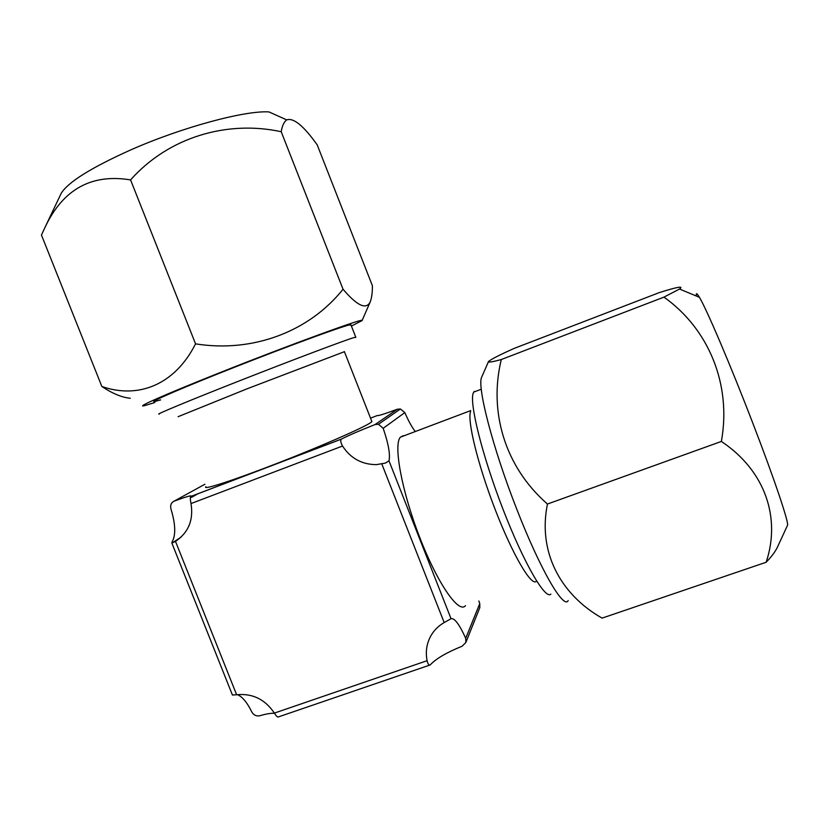 <?xml version="1.0" encoding="UTF-8"?>
<svg xmlns="http://www.w3.org/2000/svg" width="829" height="829" viewBox="0 0 829 829"><rect width="100%" height="100%" fill="white"/><g stroke="black" fill="none" stroke-linecap="round" stroke-linejoin="round"><path stroke-width="1.24" d="M568.166 600.611C563.689 609.709 540.135 569.388 516.83 509.327C492.353 447.132 476.582 384.977 481.794 376.905L488.478 361.62C488.416 362.584 492.695 361.89 501.307 359.517C488.716 410.769 504.239 466.375 547.461 504.032C537.752 551.161 559.772 594.072 602.072 618.123L766.141 562.259C780.845 518.643 765.841 471.059 721.365 441.442L547.461 504.032M766.141 562.259C771.322 556.912 775.011 552.041 777.208 547.627L787.488 525.389C789.26 523.503 774.69 479.939 753.167 424.075C730.826 365.848 706.598 309.124 699.427 297.31C696.888 293.01 695.883 292.585 696.412 296.057M721.365 441.442C731.8 384.076 708.308 328.533 663.946 297.134L679.531 289.041C684.08 285.704 677.293 286.896 659.2 292.637L514.084 348.429C498.903 355.247 490.364 359.641 488.478 361.62M663.946 297.134L501.307 359.517M344.408 351.693L247.249 388.739L178.09 416.697M205.913 486.716C201.851 490.55 233.146 480.478 276.813 463.494C320.429 446.572 362.988 427.93 370.553 422.707L371.91 421.66L371.579 420.821M355.817 337.413L354.107 337.517C344.636 340.336 293.414 359.631 241.353 380.086C189.23 400.562 153.303 415.516 159.386 414.013M403.288 435.702L400.417 437.152C393.278 444.385 401.505 490.385 419.495 536.809C437.391 583.336 458.841 614.206 465.473 605.667M415.08 431.246C411.94 427.256 408.521 421.039 404.832 412.583L400.417 408.998L397.392 409.215C384.438 413.992 377.775 416.085 377.402 415.505L370.522 418.137M174.142 501.13C185.997 496.778 191.644 495.131 191.064 496.177L190.629 496.55C190.142 497.555 190.276 499.887 191.002 503.566C193.675 519.938 188.504 532.55 175.499 541.389L172.308 542.902L171.997 542.145C175.945 535.306 175.593 524.239 170.95 508.965C170.09 505.255 171.157 502.643 174.142 501.13L204.918 484.229M376.428 464.634C361.9 464.561 350.605 458.364 342.532 446.033C340.678 442.686 340.284 440.396 341.351 439.152L341.496 439.059C348.356 435.515 359.527 430.686 375.009 424.583L378.47 424.251L383.185 428.303C388.49 443.888 390.418 454.717 388.977 460.8L385.423 463.079L376.428 464.634L385.423 463.079M451.038 618.703C454.51 617.823 459.39 624.361 465.701 638.32L465.857 642.465L462.126 646.226C446.758 652.413 436.189 658.578 430.386 664.734L430.137 664.972C428.925 665.511 427.919 664.091 427.101 660.692C425.381 651.926 426.614 643.698 430.769 636.009C433.981 630.32 438.448 625.843 444.178 622.569L451.038 618.703L388.977 460.8M465.857 642.465L479.815 607.605L479.763 603.605L478.861 600.984M274.482 713.282C271 713.085 266.047 713.924 259.612 715.779C256.285 716.38 253.695 715.116 251.819 711.987C247.156 702.505 242.369 696.723 237.446 694.65M429.65 665.138L278.223 716.971C277.508 717.334 276.223 716.049 274.368 713.095C265.042 699.282 252.462 693.168 236.628 694.764L232.421 695.023L171.8 542.891M550.87 594.103C545.42 600.237 523.596 562.694 502.851 508.871C482.063 455.131 469.173 402.759 473.255 393.07L474.281 391.361M536.187 581.45C531.057 586.124 512.436 554.311 495.141 509.431C477.805 464.634 467.079 420.417 470.582 411.526M351.403 326.077L362.076 320.585C367.195 316.605 290.502 344.481 218.711 373.133C162.401 395.516 131.707 409.319 146.122 405.215L154.816 402.521M130.277 398.252C121.987 397.495 112.506 393.578 101.853 386.49C137.904 399.101 174.65 385.226 195.551 343.859C253.042 353.061 309.424 331.455 343.04 289.228C357.133 305.787 366.19 310.025 370.221 301.932C371.724 297.963 372.449 292.564 372.397 285.715L317.217 144.899C303.746 125.894 293.58 117.552 286.72 119.873C284.036 121.79 282.202 125.739 281.207 131.718L343.04 289.228M286.72 119.873L268.969 111.925C245.239 110.288 181.955 127.22 130.36 150.07C91.014 167.79 67.968 182.214 61.201 193.344L60.693 194.421M281.207 131.718C227.187 120.008 168.639 137.023 130.567 179.903C91.625 173.499 63.18 189.167 45.232 226.897L41.45 235.032L101.853 386.49M351.04 325.144L349.175 324.958C339.507 327.3 288.098 346.159 236.047 366.656C183.914 387.164 148.163 402.593 154.443 401.578L160.629 399.91M130.567 179.903L195.551 343.859M375.009 424.583L397.392 409.215M190.691 496.488L341.496 439.059M404.832 412.583L383.185 428.303M465.701 638.32L479.763 603.605M191.53 497.379L198.193 493.628M342.532 446.033L191.002 503.566M175.499 541.389L236.628 694.764M274.368 713.095L427.101 660.692M444.178 622.569L381.848 464.053M699.427 297.31L679.531 289.041M344.346 351.537L371.91 421.66M350.833 324.605L355.724 337.061M378.47 424.241L400.417 408.987M190.629 496.55L341.351 439.152M481.286 389.215L473.701 392.107M470.717 410.593L400.417 437.152M172.308 542.902L181.178 537.068M61.201 193.344L45.305 226.731M362.076 320.585L370.221 301.932"/></g></svg>
